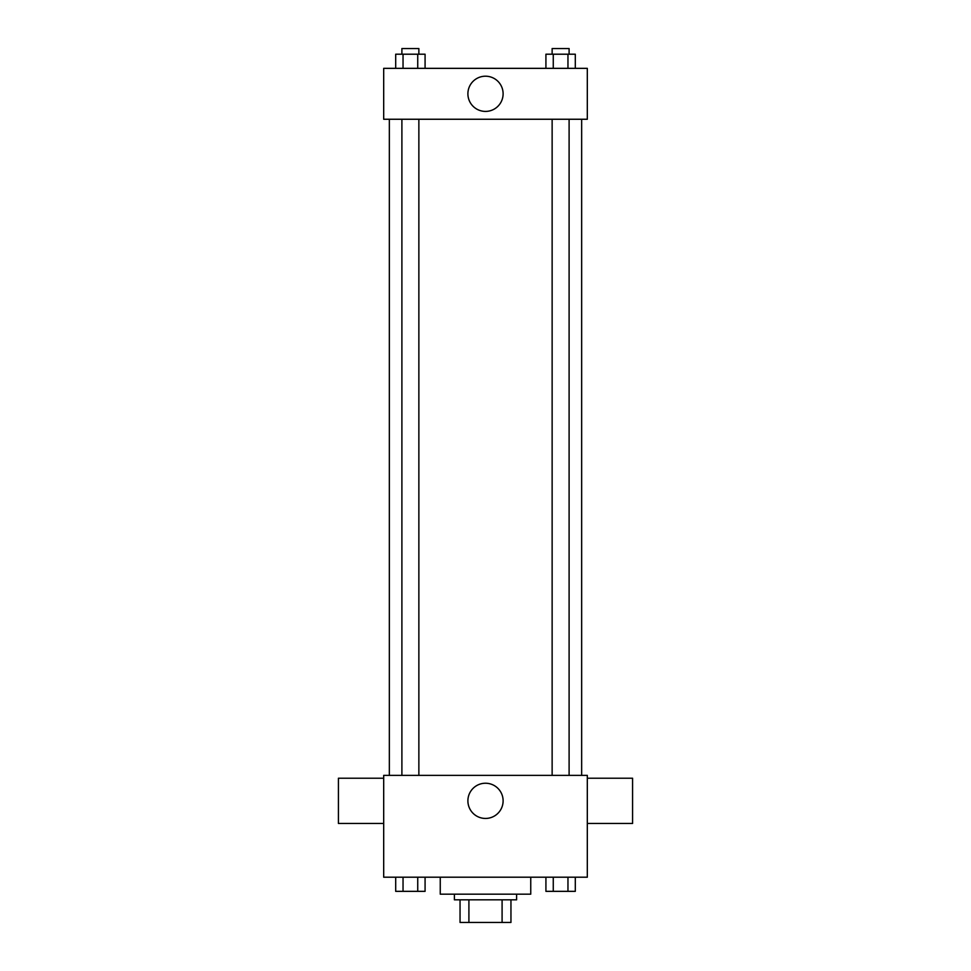 <?xml version="1.0" encoding="UTF-8"?>
<svg xmlns="http://www.w3.org/2000/svg" width="971" height="971" viewBox="0 0 971 971"><rect width="100%" height="100%" fill="white"/><g stroke="black" fill="none" stroke-linecap="round" stroke-linejoin="round"><path stroke-width="1.46" d="M502.092 899.826L502.092 922.45L460.048 922.45L460.048 899.826M502.092 922.45L510.952 922.45L510.952 899.826L510.952 922.45M516.608 894.17L516.608 899.826L454.392 899.826L454.392 894.17M468.908 899.826L468.908 922.45M440.251 877.201L440.251 894.17L530.749 894.17L530.749 877.201M587.309 877.201L383.691 877.201L383.691 775.38L587.309 775.38L587.309 877.201M503.112 800.844A17.612 17.612 0 0 1 476.7 816.089A17.612 17.612 0 0 1 476.7 785.588A17.612 17.612 0 0 1 503.112 800.844M587.309 823.469L632.57 823.469L632.57 778.22L587.309 778.22M383.691 778.22L338.43 778.22L338.43 823.469L383.691 823.469M581.653 119.251L581.653 775.38M552.135 775.38L552.135 119.251M418.865 119.251L418.865 775.38M587.309 119.251L383.691 119.251L383.691 68.346L587.309 68.346L587.309 119.251M503.112 93.799A17.612 17.612 0 0 1 476.7 109.055A17.612 17.612 0 0 1 476.7 78.554A17.612 17.612 0 0 1 503.112 93.799M575.305 68.346L575.305 54.206L545.92 54.206L545.92 68.346M567.962 54.206L567.962 68.346M553.264 54.206L553.264 68.346M552.135 54.206L552.135 48.55L569.103 48.55L569.103 54.206M425.08 68.346L425.08 54.206L395.695 54.206L395.695 68.346M417.736 54.206L417.736 68.346M403.038 54.206L403.038 68.346M401.897 54.206L401.897 48.55L418.865 48.55L418.865 54.206M575.305 877.201L575.305 891.342L545.92 891.342L545.92 877.201M567.962 877.201L567.962 891.342M553.264 877.201L553.264 891.342M569.103 891.342L552.135 891.342M425.08 877.201L425.08 891.342L395.695 891.342L395.695 877.201M417.736 877.201L417.736 891.342M403.038 877.201L403.038 891.342M418.865 891.342L401.897 891.342M389.347 119.251L389.347 775.38M569.103 775.38L569.103 119.251M401.897 119.251L401.897 775.38"/></g></svg>
